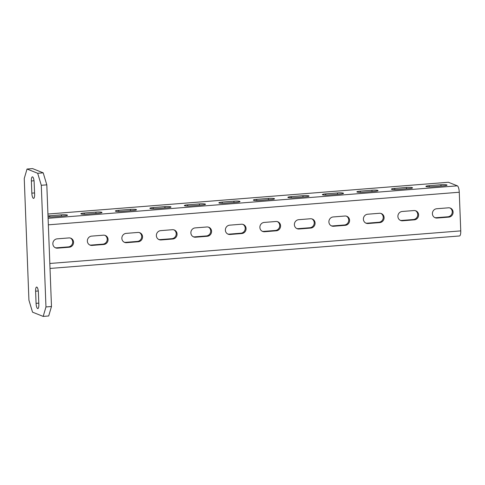 <?xml version="1.0" encoding="UTF-8"?>
<svg xmlns="http://www.w3.org/2000/svg" width="485" height="485" viewBox="0 0 485 485"><rect width="100%" height="100%" fill="white"/><g stroke="black" fill="none" stroke-linecap="round" stroke-linejoin="round"><path stroke-width="0.73" d="M38.842 304.459A4.698 1.352 85.5 0 1 37.83 308.587A4.698 1.352 85.5 0 1 36.072 303.355L35.605 291.188A4.698 1.352 85.5 0 1 36.617 287.059A4.698 1.352 85.5 0 1 38.376 292.291L38.842 304.459M43.183 316.408L32.531 312.158L28.924 300.148L24.25 178.492L27.033 169.029L32.556 168.592L43.201 172.842L46.809 184.852L51.483 306.508L48.7 315.971L43.183 316.408L45.966 306.944L51.483 306.508M46.809 184.852L41.292 185.288L37.684 173.278L43.201 172.842M41.292 185.288L45.966 306.944M27.033 169.029L37.684 173.278M31.373 180.978A4.698 1.352 85.5 0 1 32.386 176.849A4.698 1.352 85.5 0 1 34.138 182.087L34.611 194.249A4.698 1.352 85.5 0 1 33.592 198.383A4.698 1.352 85.5 0 1 31.84 193.145L31.373 180.978L34.035 180.766M47.93 214.03L448.395 182.263L457.343 185.834A5.784 1.661 85.5 0 1 459.265 192.242L460.75 230.884A5.784 1.661 85.5 0 1 459.501 235.965L50.022 268.447M69.252 247.223A4.698 4.456 -68.2 0 0 70.81 238.208A4.698 4.456 -68.2 0 0 68.894 237.923L57.163 238.85A4.698 4.456 -68.2 0 0 55.599 247.865A4.698 4.456 -68.2 0 0 57.515 248.156L69.252 247.223L68.397 246.883A4.698 4.456 -68.2 0 0 70.373 238.062M103.754 244.488A4.698 4.456 -68.2 0 0 105.318 235.474A4.698 4.456 -68.2 0 0 103.396 235.183L91.665 236.116A4.698 4.456 -68.2 0 0 90.101 245.131A4.698 4.456 -68.2 0 0 92.023 245.416L103.754 244.488L102.905 244.149A4.698 4.456 -68.2 0 0 104.881 235.322M138.261 241.748A4.698 4.456 -68.2 0 0 139.819 232.733A4.698 4.456 -68.2 0 0 137.904 232.448L126.167 233.376A4.698 4.456 -68.2 0 0 124.609 242.391A4.698 4.456 -68.2 0 0 126.524 242.682L138.261 241.748L137.407 241.409A4.698 4.456 -68.2 0 0 139.383 232.588M172.763 239.014A4.698 4.456 -68.2 0 0 174.327 229.999A4.698 4.456 -68.2 0 0 172.405 229.708L160.674 230.642A4.698 4.456 -68.2 0 0 159.11 239.657A4.698 4.456 -68.2 0 0 161.032 239.942L172.763 239.014L171.908 238.675A4.698 4.456 -68.2 0 0 173.891 229.854M207.265 236.274A4.698 4.456 -68.2 0 0 208.829 227.259A4.698 4.456 -68.2 0 0 206.913 226.974L195.176 227.901A4.698 4.456 -68.2 0 0 193.618 236.916A4.698 4.456 -68.2 0 0 195.534 237.207L207.265 236.274L206.416 235.934A4.698 4.456 -68.2 0 0 208.392 227.113M241.772 233.54A4.698 4.456 -68.2 0 0 243.337 224.525A4.698 4.456 -68.2 0 0 241.415 224.234L229.684 225.167A4.698 4.456 -68.2 0 0 228.12 234.182A4.698 4.456 -68.2 0 0 230.042 234.467L241.772 233.54L240.918 233.2A4.698 4.456 -68.2 0 0 242.9 224.379M276.274 230.799A4.698 4.456 -68.2 0 0 277.838 221.784A4.698 4.456 -68.2 0 0 275.916 221.499L264.186 222.427A4.698 4.456 -68.2 0 0 262.627 231.442A4.698 4.456 -68.2 0 0 264.543 231.733L276.274 230.799L275.425 230.46A4.698 4.456 -68.2 0 0 277.402 221.639M310.782 228.065A4.698 4.456 -68.2 0 0 312.346 219.05A4.698 4.456 -68.2 0 0 310.424 218.759L298.693 219.693A4.698 4.456 -68.2 0 0 297.129 228.708A4.698 4.456 -68.2 0 0 299.051 228.993L310.782 228.065L309.927 227.726A4.698 4.456 -68.2 0 0 311.91 218.905M345.284 225.325A4.698 4.456 -68.2 0 0 346.848 216.31A4.698 4.456 -68.2 0 0 344.926 216.025L333.195 216.953A4.698 4.456 -68.2 0 0 331.637 225.968A4.698 4.456 -68.2 0 0 333.553 226.259L345.284 225.325L344.435 224.985A4.698 4.456 -68.2 0 0 346.411 216.164M379.791 222.591A4.698 4.456 -68.2 0 0 381.355 213.576A4.698 4.456 -68.2 0 0 379.434 213.285L367.703 214.218A4.698 4.456 -68.2 0 0 366.139 223.233A4.698 4.456 -68.2 0 0 368.06 223.518L379.791 222.591L378.937 222.251A4.698 4.456 -68.2 0 0 380.919 213.43M414.293 219.85A4.698 4.456 -68.2 0 0 415.857 210.836A4.698 4.456 -68.2 0 0 413.935 210.551L402.204 211.478A4.698 4.456 -68.2 0 0 400.646 220.493A4.698 4.456 -68.2 0 0 402.562 220.784L414.293 219.85L413.444 219.511A4.698 4.456 -68.2 0 0 415.421 210.69M448.801 217.116A4.698 4.456 -68.2 0 0 450.365 208.101A4.698 4.456 -68.2 0 0 448.443 207.81L436.712 208.744A4.698 4.456 -68.2 0 0 435.148 217.759A4.698 4.456 -68.2 0 0 437.07 218.044L448.801 217.116L447.946 216.777A4.698 4.456 -68.2 0 0 449.928 207.956M48.003 215.964A4.698 0.63 -2.2 0 1 49.67 215.776L61.401 214.849A4.698 0.63 -2.2 0 1 67.476 215.219A4.698 0.63 -2.2 0 1 64.165 215.952L52.435 216.886A4.698 0.63 -2.2 0 1 48.045 216.928M95.903 212.109A4.698 0.63 -2.2 0 1 101.983 212.485A4.698 0.63 -2.2 0 1 98.673 213.218L86.942 214.146A4.698 0.63 -2.2 0 1 80.862 213.776A4.698 0.63 -2.2 0 1 84.172 213.042L95.903 212.109L95.957 213.43M130.41 209.374A4.698 0.63 -2.2 0 1 136.485 209.744A4.698 0.63 -2.2 0 1 133.175 210.478L121.444 211.411A4.698 0.63 -2.2 0 1 115.369 211.036A4.698 0.63 -2.2 0 1 118.679 210.302L130.41 209.374L130.459 210.696M164.912 206.634A4.698 0.63 -2.2 0 1 170.993 207.01A4.698 0.63 -2.2 0 1 167.683 207.744L155.952 208.671A4.698 0.63 -2.2 0 1 149.871 208.301A4.698 0.63 -2.2 0 1 153.181 207.568L164.912 206.634L164.961 207.956M199.42 203.9A4.698 0.63 -2.2 0 1 205.494 204.27A4.698 0.63 -2.2 0 1 202.184 205.003L190.453 205.937A4.698 0.63 -2.2 0 1 184.379 205.561A4.698 0.63 -2.2 0 1 187.683 204.828L199.42 203.9L199.468 205.222M233.922 201.16A4.698 0.63 -2.2 0 1 240.002 201.536A4.698 0.63 -2.2 0 1 236.692 202.269L224.961 203.197A4.698 0.63 -2.2 0 1 218.88 202.827A4.698 0.63 -2.2 0 1 222.191 202.093L233.922 201.16L233.97 202.481M268.429 198.426A4.698 0.63 -2.2 0 1 274.504 198.795A4.698 0.63 -2.2 0 1 271.194 199.529L259.463 200.463A4.698 0.63 -2.2 0 1 253.382 200.087A4.698 0.63 -2.2 0 1 256.692 199.353L268.429 198.426L268.478 199.747M302.931 195.685A4.698 0.63 -2.2 0 1 309.012 196.061A4.698 0.63 -2.2 0 1 305.702 196.795L293.971 197.722A4.698 0.63 -2.2 0 1 287.89 197.353A4.698 0.63 -2.2 0 1 291.2 196.619L302.931 195.685L302.979 197.007M337.433 192.951A4.698 0.63 -2.2 0 1 343.513 193.321A4.698 0.63 -2.2 0 1 340.203 194.055L328.472 194.988A4.698 0.63 -2.2 0 1 322.392 194.612A4.698 0.63 -2.2 0 1 325.702 193.885L337.433 192.951L337.487 194.273M371.94 190.217A4.698 0.63 -2.2 0 1 378.021 190.587A4.698 0.63 -2.2 0 1 374.711 191.32L362.98 192.248A4.698 0.63 -2.2 0 1 356.899 191.878A4.698 0.63 -2.2 0 1 360.209 191.145L371.94 190.217L371.989 191.533M406.442 187.477A4.698 0.63 -2.2 0 1 412.523 187.847A4.698 0.63 -2.2 0 1 409.213 188.58L397.482 189.514A4.698 0.63 -2.2 0 1 391.401 189.138A4.698 0.63 -2.2 0 1 394.711 188.41L406.442 187.477L406.497 188.798M440.95 184.743A4.698 0.63 -2.2 0 1 447.031 185.112A4.698 0.63 -2.2 0 1 443.72 185.846L431.989 186.773A4.698 0.63 -2.2 0 1 425.909 186.404A4.698 0.63 -2.2 0 1 429.219 185.67L440.95 184.743L440.998 186.058M57.515 248.156L56.666 247.817L68.397 246.883M56.666 247.817A4.698 4.456 -68.2 0 1 55.181 247.671M92.023 245.416L91.168 245.077L102.905 244.149M91.168 245.077A4.698 4.456 -68.2 0 1 89.689 244.937M126.524 242.682L125.676 242.342L137.407 241.409M125.676 242.342A4.698 4.456 -68.2 0 1 124.19 242.197M161.032 239.942L160.177 239.602L171.908 238.675M160.177 239.602A4.698 4.456 -68.2 0 1 158.698 239.463M195.534 237.207L194.685 236.868L206.416 235.934M194.685 236.868A4.698 4.456 -68.2 0 1 193.2 236.722M230.042 234.467L229.187 234.128L240.918 233.2M229.187 234.128A4.698 4.456 -68.2 0 1 227.701 233.988M264.543 231.733L263.694 231.393L275.425 230.46M263.694 231.393A4.698 4.456 -68.2 0 1 262.209 231.248M299.051 228.993L298.196 228.653L309.927 227.726M298.196 228.653A4.698 4.456 -68.2 0 1 296.711 228.514M333.553 226.259L332.704 225.919L344.435 224.985M332.704 225.919A4.698 4.456 -68.2 0 1 331.219 225.774M368.06 223.518L367.206 223.179L378.937 222.251M367.206 223.179A4.698 4.456 -68.2 0 1 365.72 223.039M402.562 220.784L401.713 220.445L413.444 219.511M401.713 220.445A4.698 4.456 -68.2 0 1 400.228 220.299M437.07 218.044L436.215 217.704L447.946 216.777M436.215 217.704A4.698 4.456 -68.2 0 1 434.73 217.565M38.794 303.137L36.072 303.355M34.556 192.933L31.84 193.145M35.605 291.188L38.273 290.976M460.75 230.884L49.834 263.476M459.265 192.242L48.348 224.834M457.343 185.834L48.094 218.298M49.67 215.776L49.712 216.989M61.401 214.849L61.449 216.171M84.172 213.042L84.22 214.249M118.679 210.302L118.722 211.515M153.181 207.568L153.23 208.774M187.683 204.828L187.731 206.04M222.191 202.093L222.239 203.3M256.692 199.353L256.741 200.566M291.2 196.619L291.249 197.825M325.702 193.885L325.75 195.091M360.209 191.145L360.258 192.357M394.711 188.41L394.76 189.617M429.219 185.67L429.261 186.883"/></g></svg>
